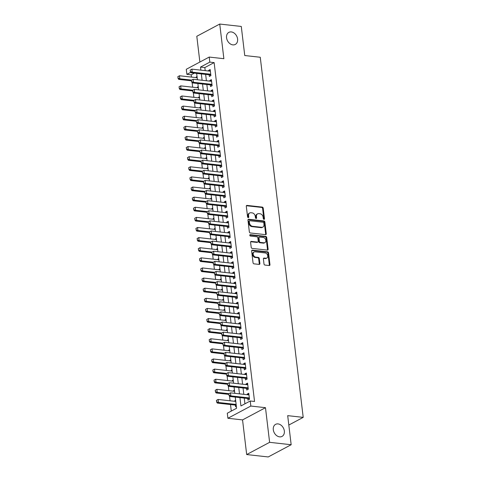 <?xml version="1.0" encoding="UTF-8"?>
<svg xmlns="http://www.w3.org/2000/svg" width="481" height="481" viewBox="0 0 481 481"><rect width="100%" height="100%" fill="white"/><g stroke="black" fill="none" stroke-linecap="round" stroke-linejoin="round"><path stroke-width="0.72" d="M263.973 219.366A0.734 0.553 61.9 0 0 264.484 218.741L263.221 208.189A1.046 0.788 61.9 0 0 262.259 207.101L247.03 205.405A1.046 0.788 61.9 0 0 246.302 206.307L247.565 216.853A0.734 0.553 61.9 0 0 248.749 216.985L248.587 215.62A3.355 2.531 61.9 0 1 249.711 212.963A3.355 2.531 61.9 0 1 250.914 212.746L252.182 212.891A3.355 2.531 61.9 0 1 255.267 216.366L255.429 217.731A0.734 0.553 61.9 0 0 256.613 217.863L256.451 216.498A3.355 2.531 61.9 0 1 257.582 213.841A3.355 2.531 61.9 0 1 258.778 213.624L260.047 213.762A3.355 2.531 61.9 0 1 263.137 217.244L263.299 218.608A0.734 0.553 61.9 0 0 263.973 219.366M263.847 219.342A0.734 0.553 61.9 0 0 263.865 219.071L262.602 208.52A1.046 0.788 61.9 0 0 261.64 207.431L246.41 205.736A1.046 0.788 61.9 0 0 246.398 205.736M248.112 217.586A0.734 0.553 61.9 0 0 248.13 217.316L247.962 215.951L248.587 215.62M255.976 218.464A0.734 0.553 61.9 0 0 255.994 218.194L255.832 216.829L256.451 216.498M278.048 423.905A6.836 5.153 61.9 0 0 275.601 424.344A6.836 5.153 61.9 0 0 273.641 431.307A6.836 5.153 61.9 0 0 279.593 436.85A6.836 5.153 61.9 0 0 282.034 436.411A6.836 5.153 61.9 0 0 284 429.449A6.836 5.153 61.9 0 0 278.048 423.905M231.307 31.926A6.836 5.153 61.9 0 0 228.866 32.365A6.836 5.153 61.9 0 0 226.9 39.334A6.836 5.153 61.9 0 0 232.852 44.871A6.836 5.153 61.9 0 0 235.293 44.432A6.836 5.153 61.9 0 0 237.259 37.47A6.836 5.153 61.9 0 0 231.307 31.926M263.991 263.973A1.046 0.788 61.9 0 0 264.953 265.061L269.228 265.536A1.046 0.788 61.9 0 0 269.955 264.634L268.56 252.922A1.046 0.788 61.9 0 0 267.592 251.834L252.369 250.138A1.046 0.788 61.9 0 0 251.641 251.034L253.036 262.752A1.046 0.788 61.9 0 0 253.998 263.841L259.163 264.412A1.046 0.788 61.9 0 0 259.89 263.516L259.289 258.501A1.046 0.788 61.9 0 0 258.327 257.413L255.766 257.131A2.808 2.116 61.9 0 1 253.325 254.858A2.808 2.116 61.9 0 1 254.13 251.996A2.808 2.116 61.9 0 1 255.134 251.816L265.157 252.934A2.808 2.116 61.9 0 1 267.598 255.207A2.808 2.116 61.9 0 1 266.793 258.069A2.808 2.116 61.9 0 1 265.789 258.249L264.123 258.063A1.046 0.788 61.9 0 0 263.396 258.958L263.991 263.973M291.161 444.727L268.224 456.95L246.681 454.551L269.613 442.328L291.161 444.727L287.692 415.644L303.204 417.376L260.263 57.257L244.751 55.531L241.282 26.449L219.739 24.05L223.869 58.694L209.217 57.065L209.818 62.121L214.129 62.602L254.539 401.473L250.228 400.992L250.829 406.048L227.898 418.272L227.297 413.215L236.592 408.261L235.257 397.09M269.613 442.328L265.482 407.684L250.829 406.048M265.548 234.656A1.046 0.788 61.9 0 0 266.276 233.76L264.875 222.042A1.046 0.788 61.9 0 0 263.913 220.953L248.683 219.258A1.046 0.788 61.9 0 0 247.955 220.16L249.35 231.872A1.046 0.788 61.9 0 0 250.318 232.96L265.548 234.656M266.714 237.482L268.115 249.2A1.046 0.788 61.9 0 1 267.388 250.096L252.158 248.4A1.046 0.788 61.9 0 1 251.196 247.312L250.595 242.298A1.046 0.788 61.9 0 1 251.322 241.402L257.497 242.087A1.046 0.788 61.9 0 0 258.225 241.191L257.828 237.861A1.046 0.788 61.9 0 0 256.866 236.778L250.439 236.057A0.734 0.553 61.9 0 1 250.27 234.668L265.752 236.393A1.046 0.788 61.9 0 1 266.714 237.482L266.095 237.812L267.496 249.525L268.115 249.2M219.739 24.05L196.801 36.273L199.874 62.043M234.908 401.328L234.83 400.679L235.702 400.775M235.359 405.086L235.552 406.746L236.357 406.319M233.7 391.209L233.622 390.566L234.494 390.662M232.497 381.096L232.419 380.447L233.285 380.543M231.289 370.977L231.211 370.334L232.082 370.43M230.08 360.864L230.008 360.215L230.874 360.311M228.878 350.745L228.8 350.102L229.665 350.198M227.669 340.632L227.591 339.983L228.463 340.079M226.467 330.519L226.389 329.87L227.254 329.966M225.258 320.4L225.18 319.757L226.052 319.853M224.05 310.287L223.978 309.638L224.843 309.734M222.847 300.168L222.769 299.525L223.635 299.621M221.639 290.055L221.561 289.406L222.432 289.502M220.436 279.942L220.358 279.293L221.224 279.389M219.228 269.823L219.15 269.174L220.021 269.276M218.019 259.71L217.941 259.061L218.813 259.157M216.817 249.591L216.739 248.948L217.604 249.044M215.608 239.478L215.53 238.829L216.402 238.925M214.4 229.359L214.328 228.715L215.193 228.812M213.197 219.246L213.119 218.596L213.985 218.693M211.989 209.133L211.911 208.483L212.782 208.58M210.786 199.014L210.708 198.364L211.574 198.467M209.578 188.901L209.5 188.251L210.371 188.348M208.369 178.782L208.297 178.138L209.163 178.235M207.167 168.669L207.089 168.019L207.954 168.116M205.958 158.55L205.88 157.906L206.752 158.002M204.75 148.437L204.678 147.787L205.543 147.883M203.547 138.324L203.469 137.674L204.335 137.77M202.339 128.205L202.26 127.561L203.132 127.657M201.136 118.092L201.058 117.442L201.924 117.538M199.928 107.972L199.849 107.329L200.721 107.425M198.719 97.859L198.647 97.21L199.513 97.306M197.517 87.74L197.438 87.097L198.304 87.193M209.157 74.783L209.355 76.443L210.9 75.619L210.179 69.547L208.628 70.376L208.706 71.02M210.359 84.903L210.558 86.562L212.109 85.732L211.387 79.666L209.836 80.489L209.914 81.139M211.568 95.016L211.766 96.675L213.317 95.851L212.59 89.779L211.039 90.608L211.117 91.252M212.776 105.129L212.969 106.788L214.52 105.964L213.798 99.898L212.247 100.721L212.325 101.371M213.979 115.248L214.177 116.907L215.728 116.077L215.001 110.011L213.456 110.834L213.534 111.484M215.187 125.361L215.386 127.02L216.931 126.196L216.209 120.124L214.658 120.953L214.736 121.597M216.39 135.48L216.588 137.139L218.14 136.309L217.418 130.243L215.867 131.066L215.945 131.716M217.598 145.593L217.797 147.252L219.348 146.428L218.621 140.356L217.075 141.186L217.147 141.829M218.807 155.712L219.005 157.365L220.551 156.541L219.829 150.475L218.278 151.299L218.356 151.948M220.009 165.825L220.208 167.484L221.759 166.66L221.032 160.588L219.486 161.412L219.564 162.061M221.218 175.938L221.416 177.597L222.962 176.774L222.24 170.707L220.689 171.531L220.767 172.18M222.42 186.057L222.619 187.716L224.17 186.887L223.449 180.82L221.897 181.644L221.975 182.293M223.629 196.17L223.827 197.829L225.379 197.006L224.651 190.933L223.106 191.763L223.178 192.406M224.837 206.289L225.036 207.948L226.581 207.119L225.86 201.052L224.308 201.876L224.386 202.525M226.04 216.402L226.238 218.061L227.79 217.238L227.068 211.165L225.517 211.995L225.595 212.638M227.248 226.521L227.447 228.174L228.998 227.351L228.271 221.284L226.719 222.108L226.798 222.757M228.457 236.634L228.649 238.293L230.201 237.47L229.479 231.397L227.928 232.221L228.006 232.87M229.659 246.747L229.858 248.406L231.409 247.583L230.682 241.51L229.136 242.34L229.215 242.983M230.868 256.866L231.066 258.525L232.612 257.696L231.89 251.629L230.339 252.453L230.417 253.102M232.07 266.979L232.269 268.638L233.82 267.815L233.099 261.742L231.547 262.572L231.626 263.215M233.279 277.098L233.477 278.758L235.029 277.928L234.301 271.861L232.756 272.685L232.828 273.334M234.487 287.211L234.686 288.871L236.231 288.047L235.51 281.974L233.958 282.804L234.037 283.447M235.69 297.324L235.888 298.984L237.44 298.16L236.718 292.093L235.167 292.917L235.245 293.566M236.899 307.443L237.097 309.103L238.642 308.273L237.921 302.206L236.369 303.03L236.448 303.679M238.101 317.556L238.299 319.216L239.851 318.392L239.129 312.319L237.578 313.149L237.656 313.792M239.31 327.675L239.508 329.335L241.059 328.505L240.332 322.438L238.786 323.262L238.859 323.911M240.518 337.788L240.716 339.448L242.262 338.624L241.54 332.551L239.989 333.381L240.067 334.024M241.721 347.907L241.919 349.567L243.47 348.737L242.749 342.67L241.197 343.494L241.276 344.143M242.929 358.02L243.127 359.68L244.679 358.856L243.951 352.783L242.4 353.607L242.478 354.257M244.138 368.133L244.33 369.793L245.881 368.969L245.16 362.902L243.608 363.726L243.687 364.376M245.34 378.252L245.538 379.912L247.09 379.082L246.362 373.015L244.817 373.839L244.895 374.489M246.549 388.365L246.747 390.025L248.292 389.201L247.571 383.129L246.019 383.958L246.098 384.602M214.129 62.602L204.834 67.556L205.201 70.629M205.646 74.393L206.403 80.748M206.854 84.512L207.612 90.861M208.063 94.625L208.82 100.98M209.265 104.738L210.023 111.093M210.474 114.857L211.231 121.206M211.676 124.97L212.434 131.325M212.885 135.089L213.642 141.438M214.093 145.202L214.851 151.557M215.296 155.321L216.053 161.67M216.504 165.434L217.262 171.789M217.707 175.547L218.464 181.902M218.915 185.666L219.673 192.015M220.124 195.779L220.881 202.134M221.326 205.898L222.084 212.247M222.535 216.011L223.292 222.366M223.743 226.13L224.501 232.479M224.946 236.243L225.703 242.592M226.154 246.356L226.912 252.711M227.357 256.475L228.114 262.824M228.565 266.588L229.323 272.943M229.774 276.707L230.531 283.056M230.976 286.82L231.734 293.176M232.185 296.933L232.942 303.289M233.387 307.052L234.145 313.402M234.596 317.165L235.353 323.521M235.804 327.284L236.562 333.634M237.007 337.397L237.764 343.753M238.215 347.516L238.973 353.866M239.424 357.63L240.181 363.985M240.626 367.743L241.384 374.098M241.835 377.862L242.592 384.211M243.037 387.975L243.795 394.33M244.246 398.094L244.931 403.818M247.751 398.484L247.949 400.144L249.501 399.314L248.779 393.248L247.228 394.071L247.306 394.721M194.36 73.136L191.197 74.826L191.468 77.086M192.123 82.582L192.671 87.205M193.326 92.701L193.879 97.318M194.534 102.814L195.082 107.437M195.737 112.933L196.29 117.55M196.945 123.046L197.499 127.663M198.154 133.159L198.701 137.782M199.356 143.278L199.91 147.895M200.565 153.391L201.112 158.015M201.767 163.51L202.321 168.128M202.976 173.623L203.529 178.247M204.184 183.742L204.732 188.36M205.387 193.855L205.94 198.473M206.596 203.968L207.149 208.592M207.804 214.087L208.351 218.705M209.007 224.2L209.56 228.824M210.215 234.319L210.762 238.937M211.418 244.432L211.971 249.056M212.626 254.551L213.179 259.169M213.835 264.664L214.382 269.282M215.037 274.777L215.59 279.401M216.246 284.896L216.799 289.514M217.448 295.009L218.001 299.633M218.657 305.128L219.21 309.746M219.865 315.241L220.412 319.859M221.068 325.354L221.621 329.978M222.276 335.473L222.829 340.091M223.485 345.586L224.032 350.21M224.687 355.706L225.24 360.323M225.896 365.819L226.443 370.442M227.098 375.938L227.651 380.555M228.307 386.051L228.86 390.668M229.515 396.164L230.062 400.787M230.513 404.551L231.295 411.087M197.036 76.551L196.23 76.978L196.308 77.627M197.438 87.097L198.244 86.664M198.647 97.21L199.453 96.783M199.849 107.329L200.655 106.896M201.058 117.442L201.864 117.015M202.26 127.561L203.066 127.128M203.469 137.674L204.275 137.247M204.678 147.787L205.483 147.36M205.88 157.906L206.686 157.473M207.089 168.019L207.894 167.592M208.297 178.138L209.103 177.705M209.5 188.251L210.305 187.824M210.708 198.364L211.514 197.938M211.911 208.483L212.716 208.051M213.119 218.596L213.925 218.17M214.328 228.715L215.133 228.283M215.53 238.829L216.336 238.402M216.739 248.948L217.544 248.515M217.941 259.061L218.747 258.634M219.15 269.174L219.955 268.747M220.358 279.293L221.164 278.86M221.561 289.406L222.366 288.979M222.769 299.525L223.575 299.092M223.978 309.638L224.783 309.211M225.18 319.757L225.986 319.324M226.389 329.87L227.194 329.443M227.591 339.983L228.397 339.556M228.8 350.102L229.605 349.669M230.008 360.215L230.814 359.788M231.211 370.334L232.016 369.901M232.419 380.447L233.225 380.02M233.622 390.566L234.427 390.133M234.83 400.679L235.636 400.252M288.816 425.042L303.204 417.376M265.482 407.684L242.55 419.907L246.681 454.551M242.55 419.907L227.898 418.272M191.197 74.826L186.887 74.345L186.285 69.288L209.217 57.065M239.935 397.613L240.933 405.946L250.228 400.992M209.818 62.121L200.523 67.075L200.89 70.148M201.341 73.912L202.098 80.267M202.543 84.031L203.301 90.38M203.752 94.144L204.509 100.499M204.954 104.263L205.712 110.612M206.163 114.376L206.92 120.731M207.371 124.489L208.129 130.844M208.574 134.608L209.331 140.957M209.782 144.721L210.54 151.076M210.991 154.84L211.742 161.189M212.193 164.953L212.951 171.308M213.402 175.072L214.159 181.421M214.604 185.185L215.362 191.54M215.813 195.298L216.57 201.653M217.021 205.417L217.779 211.766M218.224 215.53L218.981 221.885M219.432 225.649L220.19 231.998M220.635 235.762L221.392 242.117M221.843 245.881L222.601 252.23M223.052 255.994L223.809 262.349M224.254 266.107L225.012 272.462M225.463 276.226L226.22 282.575M226.671 286.339L227.429 292.695M227.874 296.458L228.631 302.808M229.082 306.571L229.84 312.927M230.285 316.69L231.042 323.04M231.493 326.803L232.251 333.153M232.702 336.916L233.459 343.272M233.904 347.035L234.662 353.385M235.113 357.149L235.87 363.504M236.315 367.268L237.073 373.617M237.524 377.381L238.281 383.736M238.732 387.494L239.49 393.849M196.212 69.631L195.815 69.583M190.783 72.27L186.887 74.345M234.812 393.326L234.055 386.977M233.604 383.213L232.846 376.857M232.401 373.1L231.644 366.744M231.193 362.981L230.435 356.631M229.984 352.868L229.227 346.512M228.782 342.749L228.024 336.399M227.573 332.636L226.816 326.28M226.371 322.517L225.613 316.167M225.162 312.403L224.405 306.048M223.954 302.29L223.196 295.935M222.751 292.171L221.994 285.822M221.543 282.058L220.785 275.703M220.334 271.939L219.576 265.59M219.132 261.826L218.374 255.471M217.923 251.707L217.165 245.358M216.721 241.594L215.963 235.245M215.512 231.481L214.754 225.126M214.304 221.362L213.546 215.013M213.101 211.249L212.343 204.894M211.893 201.13L211.135 194.781M210.684 191.017L209.932 184.662M209.482 180.904L208.724 174.549M208.273 170.785L207.515 164.436M207.07 160.672L206.313 154.317M205.862 150.553L205.104 144.204M204.653 140.44L203.896 134.085M203.451 130.321L202.693 123.972M202.242 120.208L201.485 113.853M201.04 110.095L200.282 103.74M199.831 99.976L199.074 93.627M198.623 89.863L197.865 83.508M197.42 79.744L196.663 73.395M204.834 67.556L200.523 67.075M196.23 76.978L197.102 77.08M208.628 70.376L210.299 70.563M209.836 80.489L211.508 80.676M211.039 90.608L212.71 90.789M212.247 100.721L213.919 100.908M213.456 110.834L215.121 111.021M214.658 120.953L216.33 121.14M215.867 131.066L217.538 131.253M217.075 141.186L218.741 141.372M218.278 151.299L219.949 151.485M219.486 161.412L221.158 161.598M220.689 171.531L222.36 171.717M221.897 181.644L223.569 181.83M223.106 191.763L224.771 191.949M224.308 201.876L225.98 202.062M225.517 211.995L227.188 212.181M226.719 222.108L228.391 222.294M227.928 232.221L229.599 232.407M229.136 242.34L230.802 242.526M230.339 252.453L232.01 252.639M231.547 262.572L233.219 262.758M232.756 272.685L234.421 272.871M233.958 282.804L235.63 282.984M235.167 292.917L236.838 293.103M236.369 303.03L238.041 303.216M237.578 313.149L239.249 313.335M238.786 323.262L240.452 323.448M239.989 333.381L241.66 333.567M241.197 343.494L242.869 343.681M242.4 353.607L244.071 353.794M243.608 363.726L245.28 363.913M244.817 373.839L246.488 374.026M246.019 383.958L247.691 384.145M247.228 394.071L248.899 394.258M257.582 213.841L256.962 214.171A3.355 2.531 61.9 0 0 255.832 216.829M249.711 212.963L249.092 213.293A3.355 2.531 61.9 0 0 247.962 215.951M265.56 234.656A1.046 0.788 61.9 0 0 265.65 234.091L264.255 222.372A1.046 0.788 61.9 0 0 263.293 221.284L248.064 219.589A1.046 0.788 61.9 0 0 248.052 219.589M263.822 223.004A0.734 0.553 61.9 0 0 263.149 222.24L249.777 220.749A0.734 0.553 61.9 0 0 249.272 221.38L249.441 222.823A3.355 2.531 61.9 0 0 252.531 226.298L261.664 227.315A3.355 2.531 61.9 0 0 262.866 227.104A3.355 2.531 61.9 0 0 263.991 224.441L263.822 223.004M249.158 221.08A0.734 0.553 61.9 0 0 248.653 221.711L249.272 221.38M262.866 227.104L262.247 227.429A3.355 2.531 61.9 0 1 261.045 227.645L251.906 226.629A3.355 2.531 61.9 0 1 248.821 223.154L248.653 221.711M267.4 250.096A1.046 0.788 61.9 0 0 267.496 249.525M251.322 241.402L250.703 241.733A1.046 0.788 61.9 0 0 250.691 241.727L256.878 242.418A1.046 0.788 61.9 0 0 257.257 242.352L257.876 242.021M249.783 235.017L265.133 236.724L265.752 236.393M263.907 242.803A2.808 2.116 61.9 0 0 264.911 242.622A2.808 2.116 61.9 0 0 265.716 239.766A2.808 2.116 61.9 0 0 263.275 237.488L259.74 237.097A1.046 0.788 61.9 0 0 259.012 237.993L259.409 241.324A1.046 0.788 61.9 0 0 260.377 242.406L263.907 242.803L263.287 243.133A2.808 2.116 61.9 0 0 264.291 242.953L264.911 242.622M259.367 237.163L258.748 237.494A1.046 0.788 61.9 0 0 258.393 238.323L259.012 237.993M263.287 243.133L259.758 242.737A1.046 0.788 61.9 0 1 258.79 241.654L258.393 238.323M266.095 237.812A1.046 0.788 61.9 0 0 265.133 236.724M266.793 258.069L266.173 258.393A2.808 2.116 61.9 0 1 265.169 258.574L263.498 258.393A1.046 0.788 61.9 0 0 263.486 258.387L264.123 258.063M254.13 251.996L253.511 252.327A2.808 2.116 61.9 0 0 252.705 255.189A2.808 2.116 61.9 0 0 255.146 257.461L255.766 257.131M259.175 264.418A1.046 0.788 61.9 0 0 259.265 263.847L258.67 258.832A1.046 0.788 61.9 0 0 257.708 257.744L255.146 257.461M269.24 265.536A1.046 0.788 61.9 0 0 269.336 264.965L267.935 253.253A1.046 0.788 61.9 0 0 266.973 252.164L251.743 250.469A1.046 0.788 61.9 0 0 251.731 250.469L252.369 250.138M177.796 76.732L178.162 78.15L177.796 76.732L179.473 75.751L179.834 78.788L191.606 80.099M178.162 78.15L179.834 78.788L178.722 79.383L191.462 80.802M197.18 77.724L179.473 75.751L177.982 76.635M177.976 78.253L178.722 79.383M190.187 70.13L190.374 71.645L190.187 70.13L191.871 69.144L210.377 71.206M210.738 74.242L192.232 72.18L191.119 72.775L190.374 71.645M210.852 75.198L210.347 74.964A1.07 0.806 61.9 0 0 210.077 74.886L191.119 72.775M190.374 70.028L191.871 69.144L192.232 72.18L190.554 71.543M178.998 86.851L179.365 88.27L178.998 86.851L180.682 85.871L181.042 88.901L192.815 90.212M179.365 88.27L181.042 88.901L179.924 89.496L192.671 90.915M198.382 87.843L180.682 85.871L179.185 86.748M179.179 88.366L179.924 89.496M180.207 96.964L180.573 98.383L180.207 96.964L181.884 95.984L182.251 99.02L194.017 100.331M180.573 98.383L182.251 99.02L181.133 99.615L193.873 101.034M199.591 97.956L181.884 95.984L180.393 96.867M180.387 98.485L181.133 99.615M181.409 107.083L181.776 108.496L181.409 107.083L183.093 106.097L183.453 109.133L195.226 110.444M181.776 108.496L183.453 109.133L182.341 109.728L195.082 111.147M200.793 108.069L183.093 106.097L181.596 106.98M181.596 108.598L182.341 109.728M182.618 117.196L182.984 118.615L182.618 117.196L184.301 116.216L184.662 119.252L196.434 120.563M182.984 118.615L184.662 119.252L183.544 119.847L196.29 121.266M202.002 118.188L184.301 116.216L182.804 117.099M182.798 118.711L183.544 119.847M191.396 80.243L191.576 81.758L191.396 80.243L193.079 79.263L211.58 81.325M211.947 84.355L193.44 82.299L192.322 82.888L191.576 81.758M212.061 85.317L211.55 85.077A1.07 0.806 61.9 0 0 211.285 85.005L192.322 82.888M191.582 80.141L193.079 79.263L193.44 82.299L191.763 81.662M192.604 90.356L192.785 91.877L192.604 90.356L194.282 89.376L212.788 91.438M213.149 94.474L194.643 92.412L193.53 93.007L192.785 91.877M213.263 95.43L212.758 95.196A1.07 0.806 61.9 0 0 212.488 95.118L193.53 93.007M192.791 90.26L194.282 89.376L194.643 92.412L192.971 91.775M193.807 100.475L193.987 101.99L193.807 100.475L195.49 99.495L213.997 101.557M214.358 104.587L195.851 102.525L194.733 103.12L193.987 101.99M214.472 105.543L213.961 105.309A1.07 0.806 61.9 0 0 213.696 105.237L194.733 103.12M193.993 100.373L195.49 99.495L195.851 102.525L194.174 101.894M195.015 110.588L195.196 112.109L195.015 110.588L196.693 109.608L215.199 111.67M215.56 114.706L197.06 112.644L195.941 113.239L195.196 112.109M215.674 115.662L215.169 115.428A1.07 0.806 61.9 0 0 214.905 115.35L195.941 113.239M195.202 110.492L196.693 109.608L197.06 112.644L195.382 112.007M183.826 127.309L184.193 128.728L183.826 127.309L185.504 126.329L185.864 129.365L197.637 130.676M184.193 128.728L185.864 129.365L184.752 129.96L197.493 131.379M203.21 128.301L185.504 126.329L184.013 127.212M184.007 128.83L184.752 129.96M196.224 120.707L196.404 122.222L196.224 120.707L197.901 119.727L216.408 121.783M216.769 124.819L198.262 122.757L197.15 123.352L196.404 122.222M216.883 125.775L216.378 125.541A1.07 0.806 61.9 0 0 216.107 125.463L197.15 123.352M196.404 120.605L197.901 119.727L198.262 122.757L196.591 122.126M185.029 137.428L185.395 138.847L185.029 137.428L186.712 136.448L187.073 139.478L198.845 140.795M185.395 138.847L187.073 139.478L185.955 140.073L198.701 141.492M204.413 138.42L186.712 136.448L185.215 137.326M185.209 138.943L185.955 140.073M197.426 130.82L197.607 132.335L197.426 130.82L199.11 129.84L217.616 131.902M217.977 134.933L199.471 132.876L198.352 133.471L197.607 132.335M218.091 135.895L217.58 135.66A1.07 0.806 61.9 0 0 217.316 135.582L198.352 133.471M197.613 130.724L199.11 129.84L199.471 132.876L197.793 132.239M186.237 147.541L186.604 148.96L186.237 147.541L187.915 146.561L188.281 149.597L200.054 150.908M186.604 148.96L188.281 149.597L187.163 150.192L199.904 151.611M205.621 148.533L187.915 146.561L186.424 147.445M186.418 149.062L187.163 150.192M198.635 140.939L198.815 142.454L198.635 140.939L200.312 139.953L218.819 142.015M219.18 145.052L200.679 142.989L199.561 143.585L198.815 142.454M219.294 146.008L218.789 145.773A1.07 0.806 61.9 0 0 218.524 145.695L199.561 143.585M198.821 140.837L200.312 139.953L200.679 142.989L199.002 142.352M187.446 157.66L187.812 159.079L187.446 157.66L189.123 156.68L189.484 159.71L201.256 161.021M187.812 159.079L189.484 159.71L188.372 160.305L201.112 161.724M206.83 158.652L189.123 156.68L187.626 157.558M187.626 159.175L188.372 160.305M199.837 151.052L200.024 152.567L199.837 151.052L201.521 150.072L220.027 152.134M220.388 155.165L201.882 153.108L200.769 153.698L200.024 152.567M220.502 156.127L219.997 155.886A1.07 0.806 61.9 0 0 219.727 155.814L200.769 153.698M200.024 150.95L201.521 150.072L201.882 153.108L200.204 152.471M188.648 167.773L189.015 169.192L188.648 167.773L190.332 166.793L190.692 169.829L202.465 171.14M189.015 169.192L190.692 169.829L189.574 170.424L202.321 171.843M208.032 168.765L190.332 166.793L188.835 167.677M188.829 169.288L189.574 170.424M201.046 161.165L201.226 162.686L201.046 161.165L202.729 160.185L221.23 162.247M221.597 165.284L203.09 163.221L201.972 163.817L201.226 162.686M221.711 166.24L221.2 166.005A1.07 0.806 61.9 0 0 220.935 165.927L201.972 163.817M201.232 161.069L202.729 160.185L203.09 163.221L201.413 162.584M189.857 177.892L190.223 179.305L189.857 177.892L191.534 176.906L191.901 179.942L203.667 181.253M190.223 179.305L191.901 179.942L190.783 180.537L203.523 181.956M209.241 178.878L191.534 176.906L190.043 177.79M190.037 179.407L190.783 180.537M202.254 171.284L202.435 172.799L202.254 171.284L203.932 170.304L222.438 172.36M222.799 175.397L204.293 173.334L203.18 173.93L202.435 172.799M222.913 176.353L222.408 176.118A1.07 0.806 61.9 0 0 222.138 176.046L203.18 173.93M202.441 171.182L203.932 170.304L204.293 173.334L202.621 172.703M191.059 188.005L191.426 189.424L191.059 188.005L192.743 187.025L193.103 190.061L204.876 191.372M191.426 189.424L193.103 190.061L191.991 190.65L204.732 192.075M210.444 188.997L192.743 187.025L191.246 187.903M191.24 189.52L191.991 190.65M203.457 181.397L203.637 182.918L203.457 181.397L205.14 180.417L223.647 182.479M224.008 185.516L205.501 183.453L204.383 184.049L203.637 182.918M224.122 186.472L223.611 186.237A1.07 0.806 61.9 0 0 223.346 186.159L204.383 184.049M203.643 181.301L205.14 180.417L205.501 183.453L203.824 182.816M192.268 198.118L192.634 199.537L192.268 198.118L193.951 197.138L194.312 200.174L206.084 201.485M192.634 199.537L194.312 200.174L193.194 200.769L205.94 202.188M211.652 199.11L193.951 197.138L192.454 198.022M192.448 199.639L193.194 200.769M204.665 191.516L204.846 193.031L204.665 191.516L206.343 190.536L224.849 192.592M225.21 195.629L206.71 193.566L205.591 194.162L204.846 193.031M225.324 196.585L224.819 196.35A1.07 0.806 61.9 0 0 224.555 196.272L205.591 194.162M204.852 191.414L206.343 190.536L206.71 193.566L205.032 192.929M193.476 208.237L193.843 209.656L193.476 208.237L195.154 207.257L195.514 210.287L207.287 211.598M193.843 209.656L195.514 210.287L194.402 210.882L207.143 212.301M212.861 209.229L195.154 207.257L193.663 208.135M193.657 209.752L194.402 210.882M205.868 201.629L206.054 203.144L205.868 201.629L207.551 200.649L226.058 202.711M226.419 205.742L207.912 203.685L206.8 204.281L206.054 203.144M226.533 206.704L226.028 206.469A1.07 0.806 61.9 0 0 225.757 206.391L206.8 204.281M206.054 201.533L207.551 200.649L207.912 203.685L206.241 203.048M194.679 218.35L195.045 219.769L194.679 218.35L196.362 217.37L196.723 220.406L208.495 221.717M195.045 219.769L196.723 220.406L195.605 221.001L208.351 222.42M214.063 219.342L196.362 217.37L194.865 218.254M194.859 219.871L195.605 221.001M207.077 211.742L207.257 213.263L207.077 211.742L208.76 210.762L227.26 212.824M227.627 215.861L209.121 213.798L208.002 214.394L207.257 213.263M227.741 216.817L227.23 216.582A1.07 0.806 61.9 0 0 226.966 216.504L208.002 214.394M207.263 211.646L208.76 210.762L209.121 213.798L207.443 213.161M195.887 228.469L196.254 229.888L195.887 228.469L197.565 227.489L197.931 230.519L209.698 231.83M196.254 229.888L197.931 230.519L196.813 231.114L209.554 232.533M215.272 229.455L197.565 227.489L196.074 228.367M196.068 229.984L196.813 231.114M208.285 221.861L208.465 223.376L208.285 221.861L209.963 220.881L228.469 222.944M228.83 225.974L210.323 223.912L209.211 224.507L208.465 223.376M228.944 226.936L228.439 226.695A1.07 0.806 61.9 0 0 228.168 226.623L209.211 224.507M208.471 221.759L209.963 220.881L210.323 223.912L208.652 223.28M197.09 238.582L197.463 240.001L197.09 238.582L198.773 237.602L199.134 240.638L210.906 241.949M197.463 240.001L199.134 240.638L198.022 241.234L210.762 242.652M216.474 239.574L198.773 237.602L197.276 238.486M197.276 240.097L198.022 241.234M209.488 231.974L209.668 233.495L209.488 231.974L211.171 230.994L229.677 233.057M230.038 236.093L211.532 234.031L210.419 234.626L209.668 233.495M230.152 237.049L229.641 236.814A1.07 0.806 61.9 0 0 229.377 236.736L210.419 234.626M209.674 231.878L211.171 230.994L211.532 234.031L209.854 233.393M198.298 248.695L198.665 250.114L198.298 248.695L199.982 247.715L200.343 250.751L212.115 252.062M198.665 250.114L200.343 250.751L199.224 251.347L211.971 252.765M217.683 249.687L199.982 247.715L198.485 248.599M198.479 250.216L199.224 251.347M210.696 242.093L210.876 243.608L210.696 242.093L212.38 241.113L230.88 243.17M231.247 246.206L212.74 244.144L211.622 244.739L210.876 243.608M231.355 247.162L230.85 246.927A1.07 0.806 61.9 0 0 230.585 246.849L211.622 244.739M210.882 241.991L212.38 241.113L212.74 244.144L211.063 243.512M199.507 258.814L199.874 260.233L199.507 258.814L201.184 257.834L201.545 260.87L213.317 262.181M199.874 260.233L201.545 260.87L200.433 261.46L213.173 262.879M218.891 259.806L201.184 257.834L199.693 258.712M199.687 260.329L200.433 261.46M211.905 252.206L212.085 253.727L211.905 252.206L213.582 251.226L232.089 253.289M232.449 256.325L213.943 254.263L212.83 254.858L212.085 253.727M232.563 257.281L232.058 257.046A1.07 0.806 61.9 0 0 231.788 256.968L212.83 254.858M212.091 252.11L213.582 251.226L213.943 254.263L212.271 253.625M200.709 268.927L201.076 270.346L200.709 268.927L202.393 267.947L202.754 270.983L214.526 272.294M201.076 270.346L202.754 270.983L201.635 271.579L214.382 272.998M220.094 269.919L202.393 267.947L200.896 268.831M200.89 270.448L201.635 271.579M213.107 262.325L213.287 263.841L213.107 262.325L214.791 261.339L233.297 263.402M233.658 266.438L215.151 264.376L214.033 264.971L213.287 263.841M233.772 267.394L233.261 267.159A1.07 0.806 61.9 0 0 232.996 267.081L214.033 264.971M213.293 262.223L214.791 261.339L215.151 264.376L213.474 263.738M201.918 279.046L202.285 280.465L201.918 279.046L203.595 278.066L203.962 281.096L215.735 282.407M202.285 280.465L203.962 281.096L202.844 281.692L215.59 283.111M221.302 280.038L203.595 278.066L202.104 278.944M202.098 280.561L202.844 281.692M214.316 272.438L214.496 273.954L214.316 272.438L215.993 271.458L234.5 273.521M234.86 276.551L216.36 274.495L215.241 275.084L214.496 273.954M234.975 277.513L234.469 277.272A1.07 0.806 61.9 0 0 234.205 277.2L215.241 275.084M214.502 272.342L215.993 271.458L216.36 274.495L214.682 273.857M203.126 289.159L203.493 290.578L203.126 289.159L204.804 288.179L205.165 291.215L216.937 292.526M203.493 290.578L205.165 291.215L204.052 291.811L216.793 293.23M222.511 290.151L204.804 288.179L203.307 289.063M203.307 290.68L204.052 291.811M215.518 282.551L215.704 284.073L215.518 282.551L217.202 281.571L235.708 283.634M236.069 286.67L217.562 284.608L216.45 285.203L215.704 284.073M236.183 287.626L235.678 287.391A1.07 0.806 61.9 0 0 235.407 287.313L216.45 285.203M215.704 282.455L217.202 281.571L217.562 284.608L215.885 283.97M204.329 299.278L204.696 300.691L204.329 299.278L206.012 298.292L206.373 301.328L218.146 302.639M204.696 300.691L206.373 301.328L205.255 301.924L218.001 303.343M223.713 300.264L206.012 298.292L204.515 299.176M204.509 300.793L205.255 301.924M216.727 292.67L216.907 294.186L216.727 292.67L218.41 291.69L236.911 293.753M237.277 296.783L218.771 294.721L217.652 295.316L216.907 294.186M237.392 297.739L236.88 297.505A1.07 0.806 61.9 0 0 236.616 297.432L217.652 295.316M216.913 292.568L218.41 291.69L218.771 294.721L217.093 294.089M205.537 309.391L205.904 310.81L205.537 309.391L207.215 308.411L207.582 311.447L219.348 312.758M205.904 310.81L207.582 311.447L206.463 312.043L219.204 313.462M224.922 310.383L207.215 308.411L205.724 309.295M205.718 310.906L206.463 312.043M217.935 302.783L218.115 304.305L217.935 302.783L219.613 301.803L238.119 303.866M238.48 306.902L219.973 304.84L218.861 305.435L218.115 304.305M238.594 307.858L238.089 307.624A1.07 0.806 61.9 0 0 237.818 307.545L218.861 305.435M218.121 302.687L219.613 301.803L219.973 304.84L218.302 304.202M206.74 319.504L207.107 320.923L206.74 319.504L208.423 318.524L208.784 321.561L220.557 322.871M207.107 320.923L208.784 321.561L207.672 322.156L220.412 323.575M226.124 320.496L208.423 318.524L206.926 319.408M206.926 321.025L207.672 322.156M219.138 312.903L219.318 314.418L219.138 312.903L220.821 311.922L239.328 313.979M239.688 317.015L221.182 314.953L220.064 315.548L219.318 314.418M239.803 317.971L239.291 317.737A1.07 0.806 61.9 0 0 239.027 317.658L220.064 315.548M219.324 312.8L220.821 311.922L221.182 314.953L219.504 314.321M207.948 329.623L208.315 331.042L207.948 329.623L209.632 328.643L209.993 331.674L221.765 332.99M208.315 331.042L209.993 331.674L208.874 332.269L221.621 333.688M227.333 330.615L209.632 328.643L208.135 329.521M208.129 331.138L208.874 332.269M220.346 323.016L220.526 324.531L220.346 323.016L222.024 322.036L240.53 324.098M240.891 327.134L222.39 325.072L221.272 325.667L220.526 324.531M241.005 328.09L240.5 327.856A1.07 0.806 61.9 0 0 240.235 327.777L221.272 325.667M220.532 322.919L222.024 322.036L222.39 325.072L220.713 324.435M209.157 339.736L209.524 341.155L209.157 339.736L210.834 338.756L211.195 341.793L222.968 343.103M209.524 341.155L211.195 341.793L210.083 342.388L222.823 343.807M228.541 340.728L210.834 338.756L209.343 339.64M209.337 341.257L210.083 342.388M221.555 333.135L221.735 334.65L221.555 333.135L223.232 332.149L241.739 334.211M242.099 337.247L223.593 335.185L222.481 335.78L221.735 334.65M242.214 338.203L241.709 337.969A1.07 0.806 61.9 0 0 241.438 337.89L222.481 335.78M221.735 333.032L223.232 332.149L223.593 335.185L221.921 334.548M210.359 349.855L210.726 351.274L210.359 349.855L212.043 348.875L212.404 351.906L224.176 353.216M210.726 351.274L212.404 351.906L211.285 352.501L224.032 353.92M229.744 350.847L212.043 348.875L210.546 349.753M210.54 351.37L211.285 352.501M222.757 343.248L222.937 344.763L222.757 343.248L224.441 342.268L242.941 344.33M243.308 347.36L224.801 345.304L223.683 345.893L222.937 344.763M243.422 348.322L242.911 348.082A1.07 0.806 61.9 0 0 242.646 348.01L223.683 345.893M222.944 343.145L224.441 342.268L224.801 345.304L223.124 344.667M211.568 359.968L211.935 361.387L211.568 359.968L213.245 358.988L213.612 362.025L225.379 363.335M211.935 361.387L213.612 362.025L212.494 362.62L225.234 364.039M230.952 360.96L213.245 358.988L211.754 359.872M211.748 361.484L212.494 362.62M223.966 353.361L224.146 354.882L223.966 353.361L225.643 352.381L244.15 354.443M244.51 357.479L226.004 355.417L224.892 356.012L224.146 354.882M244.625 358.435L244.12 358.201A1.07 0.806 61.9 0 0 243.855 358.123L224.892 356.012M224.152 353.264L225.643 352.381L226.004 355.417L224.332 354.78M212.77 370.087L213.143 371.5L212.77 370.087L214.454 369.101L214.815 372.138L226.587 373.448M213.143 371.5L214.815 372.138L213.702 372.733L226.443 374.152M232.161 371.073L214.454 369.101L212.957 369.985M212.957 371.603L213.702 372.733M225.168 363.48L225.349 364.995L225.168 363.48L226.852 362.5L245.358 364.556M245.719 367.592L227.212 365.53L226.1 366.125L225.349 364.995M245.833 368.548L245.328 368.314A1.07 0.806 61.9 0 0 245.057 368.242L226.1 366.125M225.355 363.377L226.852 362.5L227.212 365.53L225.535 364.899M213.979 380.2L214.346 381.619L213.979 380.2L215.662 379.22L216.023 382.257L227.796 383.567M214.346 381.619L216.023 382.257L214.905 382.846L227.651 384.271M233.363 381.192L215.662 379.22L214.165 380.098M214.159 381.716L214.905 382.846M226.377 373.593L226.557 375.114L226.377 373.593L228.06 372.613L246.561 374.675M246.927 377.711L228.421 375.649L227.303 376.244L226.557 375.114M247.042 378.667L246.531 378.433A1.07 0.806 61.9 0 0 246.266 378.355L227.303 376.244M226.563 373.496L228.06 372.613L228.421 375.649L226.743 375.012M215.187 390.313L215.554 391.732L215.187 390.313L216.865 389.333L217.226 392.37L228.998 393.68M215.554 391.732L217.226 392.37L216.113 392.965L228.854 394.384M234.572 391.306L216.865 389.333L215.374 390.217M215.368 391.835L216.113 392.965M227.585 383.712L227.766 385.227L227.585 383.712L229.263 382.732L247.769 384.788M248.13 387.824L229.623 385.762L228.511 386.357L227.766 385.227M248.244 388.78L247.739 388.546A1.07 0.806 61.9 0 0 247.468 388.468L228.511 386.357M227.772 383.61L229.263 382.732L229.623 385.762L227.952 385.131M216.39 400.432L216.757 401.851L216.39 400.432L218.073 399.452L218.434 402.483L236.141 404.455M216.757 401.851L218.434 402.483L217.322 403.078L236.225 405.188M235.774 401.425L218.073 399.452L216.576 400.33M216.57 401.948L217.322 403.078M228.788 393.825L228.968 395.34L228.788 393.825L230.471 392.845L248.978 394.907M249.338 397.937L230.832 395.881L229.714 396.476L228.968 395.34M249.453 398.899L248.942 398.665A1.07 0.806 61.9 0 0 248.677 398.587L229.714 396.476M228.974 393.729L230.471 392.845L230.832 395.881L229.154 395.244M263.865 219.071L264.484 218.741M248.13 217.316L248.749 216.985M255.994 218.194L256.613 217.863M246.41 205.736L247.03 205.405M261.64 207.431L262.259 207.101M262.602 208.52L263.221 208.189M248.064 219.589L248.683 219.258M263.293 221.284L263.913 220.953M264.255 222.372L264.875 222.042M265.65 234.091L266.276 233.76M248.821 223.154L249.441 222.823M251.906 226.629L252.531 226.298M261.045 227.645L261.664 227.315M256.878 242.418L257.497 242.087M249.825 234.908L250.27 234.668M258.79 241.654L259.409 241.324M259.758 242.737L260.377 242.406M265.169 258.574L265.789 258.249M257.708 257.744L258.327 257.413M258.67 258.832L259.289 258.501M259.265 263.847L259.89 263.516M266.973 252.164L267.592 251.834M267.935 253.253L268.56 252.922M269.336 264.965L269.955 264.634M210.768 74.519L210.077 74.886M210.798 74.723L210.347 74.964M211.977 84.632L211.285 85.005M212.001 84.842L211.55 85.077M213.185 94.751L212.488 95.118M213.209 94.955L212.758 95.196M214.388 104.864L213.696 105.237M214.412 105.068L213.961 105.309M215.596 114.983L214.905 115.35M215.62 115.187L215.169 115.428M216.805 125.096L216.107 125.463M216.829 125.3L216.378 125.541M218.007 135.209L217.316 135.582M218.031 135.42L217.58 135.66M219.216 145.328L218.524 145.695M219.24 145.533L218.789 145.773M220.418 155.441L219.727 155.814M220.448 155.646L219.997 155.886M221.627 165.56L220.935 165.927M221.651 165.765L221.2 166.005M222.835 175.673L222.138 176.046M222.859 175.878L222.408 176.118M224.038 185.792L223.346 186.159M224.062 185.997L223.611 186.237M225.246 195.905L224.555 196.272M225.27 196.11L224.819 196.35M226.455 206.018L225.757 206.391M226.479 206.229L226.028 206.469M227.657 216.137L226.966 216.504M227.681 216.342L227.23 216.582M228.866 226.25L228.168 226.623M228.89 226.455L228.439 226.695M230.068 236.369L229.377 236.736M230.092 236.574L229.641 236.814M231.277 246.482L230.585 246.849M231.301 246.687L230.85 246.927M232.485 256.595L231.788 256.968M232.509 256.806L232.058 257.046M233.688 266.714L232.996 267.081M233.712 266.919L233.261 267.159M234.896 276.828L234.205 277.2M234.92 277.038L234.469 277.272M236.099 286.947L235.407 287.313M236.129 287.151L235.678 287.391M237.307 297.06L236.616 297.432M237.331 297.264L236.88 297.505M238.516 307.179L237.818 307.545M238.54 307.383L238.089 307.624M239.718 317.292L239.027 317.658M239.742 317.496L239.291 317.737M240.927 327.405L240.235 327.777M240.951 327.615L240.5 327.856M242.135 337.524L241.438 337.89M242.159 337.728L241.709 337.969M243.338 347.637L242.646 348.01M243.362 347.841L242.911 348.082M244.546 357.756L243.855 358.123M244.57 357.96L244.12 358.201M245.749 367.869L245.057 368.242M245.773 368.073L245.328 368.314M246.957 377.988L246.266 378.355M246.981 378.192L246.531 378.433M248.166 388.101L247.468 388.468M248.19 388.305L247.739 388.546M249.368 398.214L248.677 398.587M249.392 398.424L248.942 398.665M248.899 221.128L249.519 220.797"/></g></svg>
